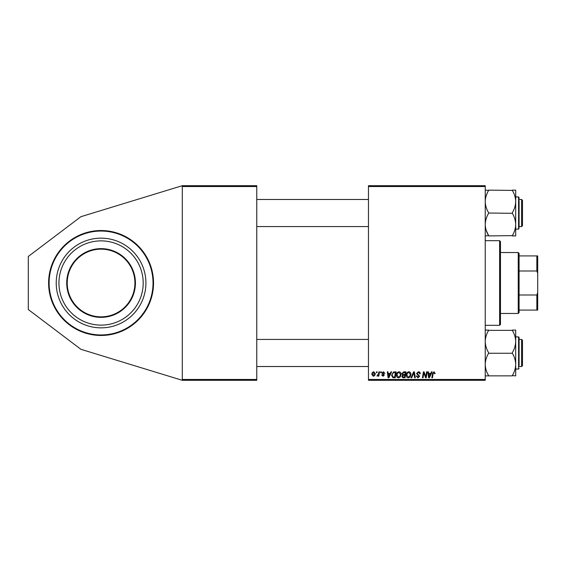 <?xml version="1.0" encoding="UTF-8"?>
<svg xmlns="http://www.w3.org/2000/svg" width="566" height="566" viewBox="0 0 566 566"><rect width="100%" height="100%" fill="white"/><g stroke="black" fill="none" stroke-linecap="round" stroke-linejoin="round"><path stroke-width="0.85" d="M101.073 230.539A52.461 52.461 0 0 0 48.605 283A52.461 52.461 0 0 0 101.073 335.461A52.461 52.461 0 0 0 153.535 283A52.461 52.461 0 0 0 101.073 230.539M368.466 185.69L485.239 185.69L485.239 186.532L368.466 186.532L368.466 185.69M390.229 373.461L390.957 371.848L391.622 371.848L388.87 377.77L388.12 377.77L387.307 371.848L387.929 371.848L388.127 373.461L390.229 373.461M401.924 373.694L403.629 371.848L406.006 371.848L405.001 377.77L402.667 377.671L401.853 376.333L402.667 374.89L401.924 373.694M434.023 371.77L435.183 373.617L434.561 373.694L433.988 372.463L433.174 373.581L432.466 377.77L431.844 377.77L432.573 373.433L434.023 371.77M425.979 375.463L426.615 371.848L427.238 371.848L426.226 377.77L425.575 377.77L423.877 372.746L423.057 377.77L422.427 377.77L423.432 371.848L424.083 371.848L425.788 376.864L425.979 375.463M416.541 373.51L418.401 371.77C419.639 371.841 420.255 372.506 420.234 373.779L419.618 373.85L419.463 372.973L418.359 372.463L417.156 373.454L419.618 376.277L417.963 377.847L416.236 376.001L416.852 375.944L417.984 377.154L419.003 376.312L416.541 373.51M411.008 377.77L413.597 371.848L414.383 371.848L415.288 377.77L414.666 377.77L413.887 372.697L411.673 377.77L411.008 377.77M406.31 375.208C406.303 373.334 407.159 372.18 408.893 371.77C410.258 372.018 410.937 372.874 410.93 374.331L410.117 376.956L408.355 377.847C406.954 377.593 406.268 376.715 406.31 375.208M368.466 379.468L485.239 379.468L485.239 380.31L368.466 380.31L368.466 186.532M485.239 379.468L485.239 186.532M371.848 374.43C371.812 372.987 372.449 372.103 373.765 371.77L375.237 373.489C375.293 374.989 374.642 375.909 373.284 376.234L371.848 374.43M430.768 373.461L431.497 371.848L432.162 371.848L429.41 377.77L428.66 377.77L427.846 371.848L428.469 371.848L428.667 373.461L430.768 373.461M396.462 375.208C396.455 373.334 397.311 372.18 399.044 371.77C400.41 372.018 401.089 372.874 401.082 374.331L400.268 376.956L398.514 377.847C397.106 377.593 396.426 376.715 396.462 375.208M393.455 371.989L396.158 371.848L395.153 377.77L392.924 377.692L391.615 375.35L393.455 371.989M383.38 371.77L384.852 373.312L384.236 373.39L383.352 372.308L382.538 372.973L384.314 375.01L383.019 376.234L381.618 374.925L382.234 374.848L383.048 375.697L383.698 375.102L381.923 373.022L383.38 371.77M380.55 372.697L380.699 371.848L381.307 371.848L381.18 372.697L380.55 372.697M376.397 372.697L376.539 371.848L377.154 371.848L377.027 372.697L376.397 372.697M378.604 373.574L378.916 371.848L379.538 371.848L378.81 376.157L378.187 376.157L378.343 375.265L376.928 376.079L378.604 373.574M182.302 185.69L256.766 185.69L256.766 186.532L182.302 186.532L182.302 185.69L80.917 216.686L28.3 256.462L28.3 309.538L80.917 349.314L182.302 380.31L182.302 186.532M182.302 379.468L256.766 379.468L256.766 186.532M256.766 379.468L256.766 380.31L182.302 380.31M373.312 375.697L374.621 373.553L373.765 372.308L372.463 374.437L373.312 375.697M409.628 376.496L410.315 374.303L408.85 372.463C407.527 372.86 406.89 373.801 406.926 375.279L408.376 377.154L409.628 376.496M429.608 375.916L430.429 374.154L428.752 374.154L429.12 377.126L429.608 375.916M404.499 377.076L404.81 375.237L402.808 375.477L402.468 376.305L403.438 377.076L404.499 377.076M404.923 374.543L405.263 372.541L403.501 372.57L402.539 373.709L403.622 374.543L404.923 374.543M399.787 376.496L400.466 374.303L399.002 372.463C397.686 372.86 397.042 373.801 397.077 375.279L398.528 377.154L399.787 376.496M389.068 375.916L389.889 374.154L388.212 374.154L388.58 377.126L389.068 375.916M394.651 377.076L395.415 372.541L394.629 372.541C392.995 372.69 392.196 373.638 392.231 375.385L392.981 376.977L394.651 377.076M68.316 291.518A33.847 33.847 0 0 0 109.585 315.757A33.847 33.847 0 0 0 133.831 274.482A33.847 33.847 0 0 0 92.555 250.243A33.847 33.847 0 0 0 68.316 291.518A33.847 33.847 0 0 1 92.555 250.243A33.847 33.847 0 0 1 133.831 274.482M151.844 269.798A52.461 52.461 0 0 1 114.268 333.777A52.461 52.461 0 0 1 50.296 296.202A52.461 52.461 0 0 1 87.871 232.223A52.461 52.461 0 0 1 151.844 269.798A52.461 52.461 0 0 0 87.871 232.223A52.461 52.461 0 0 0 50.296 296.202M57.668 294.285A44.848 44.848 0 0 0 112.351 326.405A44.848 44.848 0 0 0 144.479 271.715A44.848 44.848 0 0 0 89.789 239.595A44.848 44.848 0 0 0 57.668 294.285M60.3 293.598A42.125 42.125 0 0 0 111.672 323.766A42.125 42.125 0 0 0 141.84 272.402A42.125 42.125 0 0 0 90.475 242.234A42.125 42.125 0 0 0 60.3 293.598M499.622 240.691L500.471 241.54L500.471 324.46L499.622 325.309L499.622 240.691L485.239 240.691M522.468 200.329L522.468 225.714L521.626 226.563L521.626 199.48L522.468 200.329M485.239 235.916L488.621 235.64C486.491 232.124 485.366 228.402 485.239 224.469C485.366 220.521 486.498 216.799 488.621 213.297L488.621 212.745C486.498 209.257 485.373 205.536 485.239 201.574C485.359 197.661 486.491 193.933 488.621 190.402L485.239 190.126M519.086 200.562L519.086 227.405M512.315 235.916L515.697 235.916L515.697 224.469C515.569 228.409 514.437 232.138 512.315 235.64L488.621 235.916M488.621 213.021L512.315 213.297C514.444 216.813 515.569 220.535 515.697 224.469L515.697 229.096L518.576 229.096L518.576 196.947L519.086 198.638M488.621 190.126L512.315 190.402C514.437 193.89 515.562 197.612 515.697 201.574C515.576 205.486 514.444 209.215 512.315 212.745L512.315 213.021M515.697 224.469L515.697 190.126L512.315 190.126M521.626 339.437L522.468 340.286L522.468 365.671L521.626 366.52L521.626 339.437L519.086 339.437M515.697 375.874L515.697 364.426C515.576 368.339 514.444 372.067 512.315 375.598L515.697 375.874M519.086 368.551L518.576 369.053L518.576 336.904L519.086 337.407L519.086 365.438M485.239 375.874L512.315 375.874M488.621 375.874L488.621 375.598C486.498 372.11 485.373 368.388 485.239 364.426C485.359 360.514 486.491 356.785 488.621 353.255L512.315 353.255C514.437 356.743 515.562 360.464 515.697 364.426L515.697 341.531C515.569 345.479 514.437 349.201 512.315 352.703L512.315 352.979M488.621 352.979L488.621 352.703C486.491 349.187 485.366 345.465 485.239 341.531C485.366 337.591 486.498 333.862 488.621 330.36L512.315 330.36C514.444 333.876 515.569 337.598 515.697 341.531L515.697 330.084L512.315 330.084M488.621 330.084L485.239 330.084M518.576 336.904L515.697 336.904L515.697 341.531M488.621 235.64L486.18 230.206M486.173 195.85L487.248 193.091M518.237 313.465L518.237 252.535L519.086 253.384L519.086 312.616L518.237 313.465L500.471 313.465M518.237 252.535L500.471 252.535M537.7 310.076L536.851 310.076L536.851 294.999L537.7 292.721L537.7 310.076M519.086 310.076L536.851 310.076M519.086 255.924L537.7 255.924L537.7 292.721M519.086 294.999L536.851 294.999M537.7 273.279L536.851 271.001L536.851 255.924M519.086 271.001L536.851 271.001M134.319 274.354A34.356 34.356 0 0 1 109.712 316.252A34.356 34.356 0 0 1 67.821 291.646A34.356 34.356 0 0 1 92.428 249.748A34.356 34.356 0 0 1 134.319 274.354M50.784 296.075A51.959 51.959 0 0 0 114.141 333.282A51.959 51.959 0 0 0 151.355 269.925A51.959 51.959 0 0 0 87.999 232.718A51.959 51.959 0 0 0 50.784 296.075M499.622 325.309L485.239 325.309M256.766 199.48L368.466 199.48M519.086 199.48L521.626 199.48M256.766 226.563L368.466 226.563M519.086 226.563L521.626 226.563L522.468 225.714M519.086 197.449L518.576 196.947L519.086 197.449L518.576 196.947L515.697 196.947M518.576 229.096L519.086 228.593M521.626 366.52L519.086 366.52M368.466 366.52L256.766 366.52M368.466 339.437L256.766 339.437M518.576 369.053L515.697 369.053"/></g></svg>

